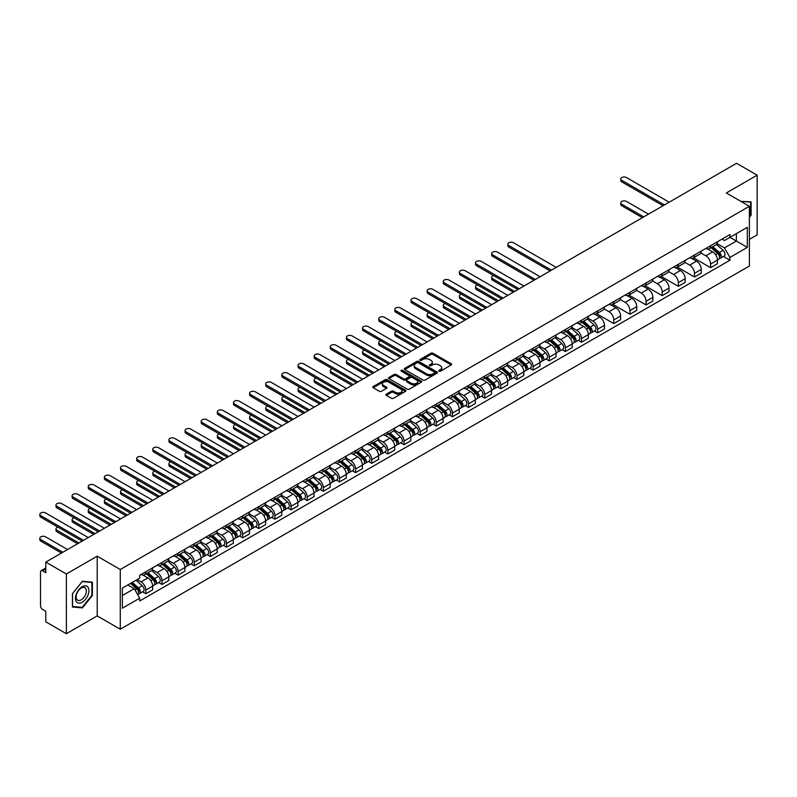 <?xml version="1.0" encoding="UTF-8"?>
<svg xmlns="http://www.w3.org/2000/svg" width="797" height="797" viewBox="0 0 797 797"><rect width="100%" height="100%" fill="white"/><g stroke="black" fill="none" stroke-linecap="round" stroke-linejoin="round"><path stroke-width="1.2" d="M438.998 371.193A1.006 0.578 0 0 0 440.422 371.193L451.212 364.966A1.435 0.827 0 0 0 451.63 364.378A1.435 0.827 0 0 0 451.212 363.791L432.93 353.24A1.435 0.827 0 0 0 430.908 353.24L420.119 359.467A1.006 0.578 0 0 0 421.533 360.294L422.938 359.487A4.593 2.65 0 0 1 429.434 359.487L430.958 360.364A4.593 2.65 0 0 1 432.303 362.237A4.593 2.65 0 0 1 430.958 364.119L429.563 364.926A1.006 0.578 0 0 0 430.978 365.743L432.373 364.936A4.593 2.65 0 0 1 438.878 364.936L440.392 365.813A4.593 2.65 0 0 1 441.747 367.696A4.593 2.65 0 0 1 440.392 369.569L438.998 370.376A1.006 0.578 0 0 0 438.998 371.193L438.998 370.376M386.336 394.156A1.435 0.827 0 0 0 385.907 394.744A1.435 0.827 0 0 0 386.336 395.332L391.457 398.291A1.435 0.827 0 0 0 393.489 398.291L405.474 391.377A1.435 0.827 0 0 0 405.892 390.789A1.435 0.827 0 0 0 405.474 390.201L387.193 379.651A1.435 0.827 0 0 0 385.16 379.651L373.185 386.565A1.435 0.827 0 0 0 372.767 387.153A1.435 0.827 0 0 0 373.185 387.74L379.372 391.317A1.435 0.827 0 0 0 381.404 391.317L386.535 388.358A1.435 0.827 0 0 0 386.953 387.77A1.435 0.827 0 0 0 386.535 387.183L383.467 385.409A3.846 2.222 0 0 1 382.341 383.845A3.846 2.222 0 0 1 384.712 381.793A3.846 2.222 0 0 1 388.896 382.271L400.931 389.225A3.846 2.222 0 0 1 402.047 390.789A3.846 2.222 0 0 1 399.676 392.841A3.846 2.222 0 0 1 395.491 392.353L393.489 391.197A1.435 0.827 0 0 0 391.457 391.197L386.336 394.156L386.336 395.332M120.277 569.506L97.214 556.186L66.38 573.989L45.798 562.104L736.567 163.295L757.15 175.181L726.326 192.974L749.389 206.293L120.277 569.506L120.277 629.231L749.389 266.009L749.389 206.293M423.038 380.059A1.435 0.827 0 0 0 425.07 380.059L437.045 373.145A1.435 0.827 0 0 0 437.463 372.558A1.435 0.827 0 0 0 437.045 371.97L418.774 361.42A1.435 0.827 0 0 0 416.741 361.42L404.756 368.334A1.435 0.827 0 0 0 404.338 368.921A1.435 0.827 0 0 0 404.756 369.509L423.038 380.059M401.658 371.412A1.006 0.578 0 0 1 402.674 371.551L402.674 370.356L421.254 381.086A1.435 0.827 0 0 1 421.683 381.673A1.435 0.827 0 0 1 421.254 382.261L409.279 389.175A1.435 0.827 0 0 1 407.247 389.175L388.976 378.625L394.097 375.686L394.097 374.49L388.976 377.449A1.435 0.827 0 0 0 388.547 378.037A1.435 0.827 0 0 0 388.976 378.625L388.976 377.449M394.097 375.686A1.435 0.827 0 0 1 396.129 375.686L396.129 374.49A1.435 0.827 0 0 0 394.097 374.49M396.129 374.49L403.541 378.774A1.435 0.827 0 0 0 405.573 378.774L408.971 376.812A1.435 0.827 0 0 0 409.389 376.224A1.435 0.827 0 0 0 408.971 375.636L401.26 371.183A1.006 0.578 0 0 1 402.674 370.356M66.38 573.989L66.38 633.705L45.798 621.819L45.798 611.249L42.59 609.406A2.929 1.694 -120 0 1 40.527 605.82L40.527 572.017A2.929 1.694 -120 0 1 41.135 570.672L45.798 567.982M749.389 239.379L757.15 234.896L757.15 175.181M66.38 633.705L97.214 615.912L120.277 629.231M45.798 562.104L45.798 572.674L42.59 570.821A2.929 1.694 -120 0 0 41.135 570.672M710.605 245.705A6.725 3.885 60 0 1 709.21 248.724L716.035 244.789A6.725 3.885 -120 0 0 717.43 241.77M700.912 252.948L705.843 255.797A6.725 3.885 60 0 1 710.605 264.036L717.43 260.101A6.725 3.885 -120 0 0 712.667 251.862L707.786 249.033M717.43 260.101L717.43 263.737L710.605 267.682L693.49 257.8M709.21 248.724A6.725 3.885 60 0 1 705.893 248.425M710.605 264.036L710.605 267.682M694.466 255.02A6.725 3.885 60 0 1 693.071 258.039L699.896 254.104A6.725 3.885 -120 0 0 701.29 251.085M677.35 267.115L694.466 276.997L701.29 273.062L701.29 269.416A6.725 3.885 -120 0 0 696.538 261.177L691.647 258.358M693.071 258.039A6.725 3.885 60 0 1 689.764 257.74M684.772 262.273L689.704 265.112A6.725 3.885 60 0 1 694.466 273.361L694.466 276.997M678.327 264.335A6.725 3.885 60 0 1 676.932 267.364L683.766 263.418A6.725 3.885 -120 0 0 685.161 260.4M661.211 276.439L678.327 286.312L685.161 282.377L685.161 278.731A6.725 3.885 -120 0 0 680.399 270.492L675.507 267.672M676.932 267.364A6.725 3.885 60 0 1 673.624 267.055M668.643 271.588L673.575 274.427A6.725 3.885 60 0 1 678.327 282.676L678.327 286.312M662.197 273.66A6.725 3.885 60 0 1 660.803 276.679L667.627 272.733A6.725 3.885 -120 0 0 669.022 269.715M645.082 285.754L662.197 295.637L669.022 291.692L669.022 288.046A6.725 3.885 -120 0 0 664.26 279.807L659.378 276.987M660.803 276.679A6.725 3.885 60 0 1 657.485 276.37M652.504 280.903L657.435 283.752A6.725 3.885 60 0 1 662.197 291.991L662.197 295.637M646.058 282.975A6.725 3.885 60 0 1 644.663 285.993L651.488 282.048A6.725 3.885 -120 0 0 652.882 279.03M628.943 295.069L646.058 304.952L652.882 301.007L652.882 297.361A6.725 3.885 -120 0 0 648.12 289.122L643.239 286.302M644.663 285.993A6.725 3.885 60 0 1 641.346 285.685M636.365 290.218L641.296 293.067A6.725 3.885 60 0 1 646.058 301.306L646.058 304.952M629.919 292.29A6.725 3.885 60 0 1 628.524 295.308L635.348 291.363A6.725 3.885 -120 0 0 636.743 288.345M612.803 304.384L629.919 314.267L636.743 310.322L636.743 306.686A6.725 3.885 -120 0 0 631.991 298.437L627.1 295.617M628.524 295.308A6.725 3.885 60 0 1 625.217 295.01M620.235 299.533L625.167 302.382A6.725 3.885 60 0 1 629.919 310.621L629.919 314.267M613.78 301.605A6.725 3.885 60 0 1 612.395 304.623L619.219 300.688A6.725 3.885 -120 0 0 620.614 297.66M596.674 313.699L613.78 323.582L620.614 319.637L620.614 316.001A6.725 3.885 -120 0 0 615.852 307.752L610.97 304.932M612.395 304.623A6.725 3.885 60 0 1 609.077 304.324M604.096 308.847L609.028 311.697A6.725 3.885 60 0 1 613.78 319.936L613.78 323.582M597.65 310.92A6.725 3.885 60 0 1 596.256 313.938L603.08 310.003A6.725 3.885 -120 0 0 604.475 306.975M594.373 331.004L597.65 332.897L604.475 328.952L604.475 325.315A6.725 3.885 -120 0 0 599.713 317.076L594.831 314.247M596.256 313.938A6.725 3.885 60 0 1 592.938 313.639M587.957 318.162L592.888 321.012A6.725 3.885 60 0 1 597.65 329.251L597.65 332.897M581.511 320.235A6.725 3.885 60 0 1 580.116 323.253L586.941 319.318A6.725 3.885 -120 0 0 588.335 316.299M578.233 340.329L581.511 342.212L588.335 338.277L588.335 334.63A6.725 3.885 -120 0 0 583.583 326.391L578.692 323.572M580.116 323.253A6.725 3.885 60 0 1 576.809 322.954M571.818 327.487L576.749 330.327A6.725 3.885 60 0 1 581.511 338.576L581.511 342.212M565.372 329.55A6.725 3.885 60 0 1 563.977 332.578L570.811 328.633A6.725 3.885 -120 0 0 572.196 325.614M562.104 349.644L565.372 351.527L572.206 347.592L572.206 343.945A6.725 3.885 -120 0 0 567.444 335.706L562.552 332.887M563.977 332.578A6.725 3.885 60 0 1 560.67 332.269M555.688 336.802L560.62 339.642A6.725 3.885 60 0 1 565.372 347.89L565.372 351.527M549.233 338.874A6.725 3.885 60 0 1 547.848 341.893L554.672 337.948A6.725 3.885 -120 0 0 556.067 334.929M545.965 358.959L549.243 360.852L556.067 356.907L556.067 353.26A6.725 3.885 -120 0 0 551.305 345.021L546.423 342.202M547.848 341.893A6.725 3.885 60 0 1 544.53 341.584M539.549 346.117L544.481 348.966A6.725 3.885 60 0 1 549.243 357.205L549.243 360.852M533.103 348.189A6.725 3.885 60 0 1 531.709 351.208L538.533 347.263A6.725 3.885 -120 0 0 539.928 344.244M529.826 368.274L533.103 370.167L539.928 366.221L539.928 362.575A6.725 3.885 -120 0 0 535.166 354.336L530.284 351.517M531.709 351.208A6.725 3.885 60 0 1 528.391 350.899M523.41 355.432L528.341 358.281A6.725 3.885 60 0 1 533.103 366.52L533.103 370.167M516.964 357.504A6.725 3.885 60 0 1 515.569 360.523L522.394 356.578A6.725 3.885 -120 0 0 523.788 353.559M513.696 377.589L516.964 379.482L523.788 375.536L523.788 371.89A6.725 3.885 -120 0 0 519.036 363.651L514.145 360.832M515.569 360.523A6.725 3.885 60 0 1 512.262 360.224M507.281 364.747L512.202 367.596A6.725 3.885 60 0 1 516.964 375.835L516.964 379.482M500.825 366.819A6.725 3.885 60 0 1 499.43 369.838L506.264 365.893A6.725 3.885 -120 0 0 507.659 362.874M497.557 386.904L500.825 388.797L507.659 384.851L507.659 381.215A6.725 3.885 -120 0 0 502.897 372.966L498.015 370.147M499.43 369.838A6.725 3.885 60 0 1 496.123 369.539M491.141 374.062L496.073 376.911A6.725 3.885 60 0 1 500.825 385.15L500.825 388.797M484.696 376.134A6.725 3.885 60 0 1 483.301 379.153L490.125 375.218A6.725 3.885 -120 0 0 491.52 372.189M481.418 396.219L484.696 398.111L491.52 394.166L491.52 390.53A6.725 3.885 -120 0 0 486.758 382.291L481.876 379.462M483.301 379.153A6.725 3.885 60 0 1 479.983 378.854M475.002 383.377L479.933 386.226A6.725 3.885 60 0 1 484.696 394.465L484.696 398.111M468.556 385.449A6.725 3.885 60 0 1 467.162 388.468L473.986 384.533A6.725 3.885 -120 0 0 475.381 381.514M465.279 405.534L468.556 407.426L475.381 403.491L475.381 399.845A6.725 3.885 -120 0 0 470.628 391.606L465.737 388.777M467.162 388.468A6.725 3.885 60 0 1 463.854 388.169M458.863 392.702L463.794 395.541A6.725 3.885 60 0 1 468.556 403.79L468.556 407.426M452.417 394.764A6.725 3.885 60 0 1 451.022 397.793L457.857 393.848A6.725 3.885 -120 0 0 459.241 390.829M449.149 414.858L452.417 416.741L459.241 412.806L459.241 409.16A6.725 3.885 -120 0 0 454.489 400.921L449.598 398.101M451.022 397.793A6.725 3.885 60 0 1 447.715 397.484M442.733 402.017L447.665 404.856A6.725 3.885 60 0 1 452.417 413.105L452.417 416.741M436.278 404.079A6.725 3.885 60 0 1 434.893 407.108L441.717 403.162A6.725 3.885 -120 0 0 443.112 400.144M433.01 424.173L436.278 426.056L443.112 422.121L443.112 418.475A6.725 3.885 -120 0 0 438.35 410.236L433.468 407.416M434.893 407.108A6.725 3.885 60 0 1 431.575 406.799M426.594 411.332L431.526 414.181A6.725 3.885 60 0 1 436.278 422.42L436.278 426.056M420.149 413.404A6.725 3.885 60 0 1 418.754 416.423L425.578 412.477A6.725 3.885 -120 0 0 426.973 409.459M416.871 433.488L420.149 435.381L426.973 431.436L426.973 427.79A6.725 3.885 -120 0 0 422.211 419.551L417.329 416.731M418.754 416.423A6.725 3.885 60 0 1 415.436 416.114M410.455 420.647L415.386 423.496A6.725 3.885 60 0 1 420.149 431.735L420.149 435.381M404.009 422.719A6.725 3.885 60 0 1 402.615 425.737L409.439 421.792A6.725 3.885 -120 0 0 410.834 418.774M400.732 442.803L404.009 444.696L410.834 440.751L410.834 437.105A6.725 3.885 -120 0 0 406.081 428.866L401.19 426.046M402.615 425.737A6.725 3.885 60 0 1 399.307 425.429M394.316 429.962L399.247 432.811A6.725 3.885 60 0 1 404.009 441.05L404.009 444.696M387.87 432.034A6.725 3.885 60 0 1 386.475 435.052L393.31 431.107A6.725 3.885 -120 0 0 394.704 428.089M384.602 452.118L387.87 454.011L394.704 450.066L394.704 446.43A6.725 3.885 -120 0 0 389.942 438.181L385.051 435.361M386.475 435.052A6.725 3.885 60 0 1 383.168 434.754M378.186 439.277L383.118 442.126A6.725 3.885 60 0 1 387.87 450.365L387.87 454.011M371.741 441.349A6.725 3.885 60 0 1 370.346 444.367L377.17 440.432A6.725 3.885 -120 0 0 378.565 437.404M368.463 461.433L371.741 463.326L378.565 459.381L378.565 455.745A6.725 3.885 -120 0 0 373.803 447.496L368.921 444.676M370.346 444.367A6.725 3.885 60 0 1 367.028 444.068M362.047 448.591L366.979 451.441A6.725 3.885 60 0 1 371.741 459.68L371.741 463.326M355.601 450.664A6.725 3.885 60 0 1 354.207 453.682L361.031 449.747A6.725 3.885 -120 0 0 362.426 446.728M352.324 470.748L355.601 472.641L362.426 468.706L362.426 465.059A6.725 3.885 -120 0 0 357.674 456.82L352.782 453.991M354.207 453.682A6.725 3.885 60 0 1 350.889 453.383M345.908 457.906L350.839 460.756A6.725 3.885 60 0 1 355.601 468.995L355.601 472.641M339.462 459.979A6.725 3.885 60 0 1 338.067 463.007L344.902 459.062A6.725 3.885 -120 0 0 346.287 456.043M336.195 480.073L339.462 481.956L346.287 478.021L346.287 474.374A6.725 3.885 -120 0 0 341.534 466.135L336.643 463.316M338.067 463.007A6.725 3.885 60 0 1 334.76 462.698M329.779 467.231L334.71 470.071A6.725 3.885 60 0 1 339.462 478.32L339.462 481.956M323.323 469.294A6.725 3.885 60 0 1 321.938 472.322L328.762 468.377A6.725 3.885 -120 0 0 330.157 465.358M320.055 489.388L323.323 491.271L330.157 487.336L330.157 483.689A6.725 3.885 -120 0 0 325.395 475.45L320.514 472.631M321.938 472.322A6.725 3.885 60 0 1 318.621 472.013M313.639 476.546L318.571 479.395A6.725 3.885 60 0 1 323.323 487.634L323.323 491.271M307.194 478.618A6.725 3.885 60 0 1 305.799 481.637L312.623 477.692A6.725 3.885 -120 0 0 314.018 474.673M303.916 498.703L307.194 500.596L314.018 496.651L314.018 493.004A6.725 3.885 -120 0 0 309.256 484.765L304.374 481.946M305.799 481.637A6.725 3.885 60 0 1 302.481 481.328M297.5 485.861L302.432 488.71A6.725 3.885 60 0 1 307.194 496.949L307.194 500.596M291.054 487.933A6.725 3.885 60 0 1 289.66 490.952L296.484 487.007A6.725 3.885 -120 0 0 297.879 483.988M287.777 508.018L291.054 509.911L297.879 505.965L297.879 502.319A6.725 3.885 -120 0 0 293.127 494.08L288.235 491.261M289.66 490.952A6.725 3.885 60 0 1 286.352 490.643M281.361 495.176L286.292 498.025A6.725 3.885 60 0 1 291.054 506.264L291.054 509.911M274.915 497.248A6.725 3.885 60 0 1 273.52 500.267L280.355 496.322A6.725 3.885 -120 0 0 281.74 493.303M271.647 517.333L274.915 519.226L281.749 515.28L281.749 511.644A6.725 3.885 -120 0 0 276.987 503.395L272.096 500.576M273.52 500.267A6.725 3.885 60 0 1 270.213 499.968M265.232 504.491L270.163 507.34A6.725 3.885 60 0 1 274.915 515.579L274.915 519.226M258.786 506.563A6.725 3.885 60 0 1 257.391 509.582L264.215 505.647A6.725 3.885 -120 0 0 265.61 502.618M255.508 526.648L258.786 528.541L265.61 524.595L265.61 520.959A6.725 3.885 -120 0 0 260.848 512.71L255.967 509.891M257.391 509.582A6.725 3.885 60 0 1 254.074 509.283M249.092 513.806L254.024 516.655A6.725 3.885 60 0 1 258.786 524.894L258.786 528.541M242.647 515.878A6.725 3.885 60 0 1 241.252 518.897L248.076 514.962A6.725 3.885 -120 0 0 249.471 511.933M239.369 535.963L242.647 537.855L249.471 533.91L249.471 530.274A6.725 3.885 -120 0 0 244.709 522.035L239.827 519.206M241.252 518.897A6.725 3.885 60 0 1 237.934 518.598M232.953 523.121L237.885 525.97A6.725 3.885 60 0 1 242.647 534.209L242.647 537.855M226.507 525.193A6.725 3.885 60 0 1 225.113 528.212L231.937 524.277A6.725 3.885 -120 0 0 233.332 521.258M223.24 545.287L226.507 547.17L233.332 543.235L233.332 539.589A6.725 3.885 -120 0 0 228.58 531.35L223.688 528.531M225.113 528.212A6.725 3.885 60 0 1 221.805 527.913M216.824 532.446L221.745 535.285A6.725 3.885 60 0 1 226.507 543.534L226.507 547.17M210.368 534.508A6.725 3.885 60 0 1 208.973 537.537L215.808 533.591A6.725 3.885 -120 0 0 217.202 530.573M207.1 554.602L210.368 556.485L217.202 552.55L217.202 548.904A6.725 3.885 -120 0 0 212.44 540.665L207.559 537.845M208.973 537.537A6.725 3.885 60 0 1 205.666 537.228M200.685 541.761L205.616 544.6A6.725 3.885 60 0 1 210.368 552.849L210.368 556.485M194.239 543.833A6.725 3.885 60 0 1 192.844 546.852L199.668 542.906A6.725 3.885 -120 0 0 201.063 539.888M190.961 563.917L194.239 565.81L201.063 561.865L201.063 558.219A6.725 3.885 -120 0 0 196.301 549.98L191.419 547.16M192.844 546.852A6.725 3.885 60 0 1 189.527 546.543M184.545 551.076L189.477 553.925A6.725 3.885 60 0 1 194.239 562.164L194.239 565.81M178.1 553.148A6.725 3.885 60 0 1 176.705 556.167L183.529 552.221A6.725 3.885 -120 0 0 184.924 549.203M174.822 573.232L178.1 575.125L184.924 571.18L184.924 567.534A6.725 3.885 -120 0 0 180.172 559.295L175.28 556.475M176.705 556.167A6.725 3.885 60 0 1 173.397 555.858M168.406 560.391L173.338 563.24A6.725 3.885 60 0 1 178.1 571.479L178.1 575.125M161.96 562.463A6.725 3.885 60 0 1 160.566 565.481L167.4 561.536A6.725 3.885 -120 0 0 168.785 558.518M158.693 582.547L161.96 584.44L168.785 580.495L168.785 576.859A6.725 3.885 -120 0 0 164.033 568.61L159.141 565.79M160.566 565.481A6.725 3.885 60 0 1 157.258 565.183M152.277 569.706L157.208 572.555A6.725 3.885 60 0 1 161.96 580.794L161.96 584.44M145.821 571.778A6.725 3.885 60 0 1 144.436 574.796L151.261 570.861A6.725 3.885 -120 0 0 152.655 567.833M142.553 591.862L145.821 593.755L152.655 589.81L152.655 586.174A6.725 3.885 -120 0 0 147.893 577.925L143.012 575.105M144.436 574.796A6.725 3.885 60 0 1 141.119 574.498M137.134 579.598L141.069 581.87A6.725 3.885 60 0 1 145.821 590.109L145.821 593.755M722.032 239.11L724.463 240.515L747.327 227.314L736.358 233.641L736.358 241.053L724.463 247.917L717.051 243.633M122.349 595.548L134.245 588.674L139.724 598.178L122.349 608.211L122.349 588.136L139.724 578.104L139.724 575.304L729.942 234.537L729.942 237.347L747.327 247.379L729.942 257.411L724.463 247.917M747.327 227.314L747.327 247.379M139.724 598.178L139.724 600.978L729.942 260.22L729.942 257.411M749.389 217.312L751.103 215.19L751.103 201.88L740.831 201.342M97.214 556.186L97.214 615.912M72.437 607.005L82.42 607.902L92.402 595.479L92.402 582.169L82.42 581.282L72.437 593.695L72.437 607.005M134.245 588.674L127.829 584.978M723.467 256.475L729.942 260.22M750.585 214.891L751.103 215.19M81.364 607.294L82.42 607.902M91.884 595.18L92.402 595.479M439.406 371.332L440.392 370.764A4.593 2.65 0 0 0 441.747 368.891L441.747 367.696M432.303 362.237L432.303 363.432A4.593 2.65 0 0 1 430.958 365.315L429.962 365.883M451.212 363.791L451.212 364.966L432.93 354.436A1.435 0.827 0 0 0 430.908 354.436L420.517 360.433M437.025 373.155L418.774 362.615A1.435 0.827 0 0 0 416.741 362.615L404.776 369.519L404.756 368.334M434.504 372.966A1.006 0.578 0 0 0 434.504 372.149L418.465 362.884A1.006 0.578 0 0 0 417.04 362.884L415.576 363.731A4.593 2.65 0 0 0 414.231 365.614A4.593 2.65 0 0 0 415.576 367.487L426.534 373.823A4.593 2.65 0 0 0 433.04 373.823L434.504 372.966L434.504 374.162A1.006 0.578 0 0 0 434.803 373.753L434.803 372.558M414.231 365.614L414.231 366.809A4.593 2.65 0 0 0 415.576 368.682L415.576 367.487M434.504 374.162L433.04 375.008A4.593 2.65 0 0 1 426.534 375.008L415.576 368.682M396.129 375.686L403.541 379.97A1.435 0.827 0 0 0 405.573 379.97L408.971 378.007A1.435 0.827 0 0 0 409.389 377.419L409.389 376.224M402.674 371.551L421.234 382.271M411.232 383.208A3.846 2.222 0 0 0 415.416 383.696A3.846 2.222 0 0 0 417.787 381.643A3.846 2.222 0 0 0 416.662 380.079L412.428 377.629A1.435 0.827 0 0 0 410.395 377.629L406.988 379.591A1.435 0.827 0 0 0 406.57 380.179A1.435 0.827 0 0 0 406.988 380.767L411.232 383.208L411.232 384.403A3.846 2.222 0 0 0 415.416 384.891A3.846 2.222 0 0 0 417.787 382.839L417.787 381.643M406.57 380.179L406.57 381.374A1.435 0.827 0 0 0 406.988 381.962L406.988 380.767M411.232 384.403L406.988 381.962M402.047 390.789L402.047 391.985A3.846 2.222 0 0 1 399.676 394.027A3.846 2.222 0 0 1 395.491 393.549L393.489 392.393A1.435 0.827 0 0 0 391.457 392.393L386.346 395.342M382.341 383.845L382.341 385.041A3.846 2.222 0 0 0 383.467 386.605L383.467 385.409M386.515 388.368L383.467 386.605M405.474 390.201L405.474 391.377L387.193 380.846A1.435 0.827 0 0 0 385.16 380.846L373.205 387.75L373.185 386.565M711.073 247.658L717.649 253.516A3.656 2.112 60 0 1 718.794 259.174L717.43 259.961M711.243 247.807L714.341 249.6M648.489 214.144L626.502 201.452A3.367 1.943 -0 0 0 622.836 201.033A3.367 1.943 -0 0 0 620.763 202.827A3.367 1.943 -0 0 0 621.75 204.201L643.727 216.894M711.731 247.269L719.053 253.795A1.753 1.016 60 0 1 719.601 256.514A1.753 1.016 60 0 1 719.442 256.574M712.827 246.642L719.402 252.51A3.656 2.112 60 0 1 720.548 258.158A3.656 2.112 60 0 1 719.442 258.278M716.493 244.44L723.128 250.358A3.656 2.112 60 0 1 724.274 256.006L720.548 258.158M642.382 217.671L621.75 205.756A3.367 1.943 180 0 1 620.763 204.381L620.763 202.827M663.074 205.726L621.75 181.865A3.367 1.943 180 0 1 620.763 180.491L620.763 178.936A3.367 1.943 -0 0 0 621.75 180.311L664.419 204.949M669.171 202.199L626.502 177.562A3.367 1.943 -0 0 0 622.836 177.143A3.367 1.943 -0 0 0 620.763 178.936M740.851 201.362L750.585 202.139L750.585 215.041L749.389 216.515M749.937 201.771L750.585 202.139M88.039 587.23A9.504 5.489 120 0 0 78.853 589.69A9.504 5.489 120 0 0 76.392 601.715A9.504 5.489 120 0 0 85.568 599.254A9.504 5.489 120 0 0 88.039 587.23M85.677 588.445A7.203 4.154 120 0 0 84.871 587.688A7.203 4.154 120 0 0 78.166 591.055A7.203 4.154 120 0 0 76.861 599.414A7.203 4.154 120 0 0 77.668 600.161A7.203 4.154 120 0 0 84.362 596.804A7.203 4.154 120 0 0 85.677 588.445M82.211 607.364L72.537 606.507L72.537 593.606L82.211 581.571L91.884 582.438L91.884 595.339L82.211 607.364M91.247 582.069L91.884 582.438M581.979 322.187L588.555 328.055A3.656 2.112 60 0 1 589.7 333.704L588.335 334.491M582.149 322.337L585.247 324.13M493.632 275.593A3.367 1.943 -0 0 0 491.669 277.356A3.367 1.943 -0 0 0 492.656 278.731L514.633 291.423M582.637 321.799L589.959 328.334A1.753 1.016 60 0 1 590.507 331.044A1.753 1.016 60 0 1 590.348 331.104M583.733 321.171L590.308 327.039A3.656 2.112 60 0 1 591.464 332.688A3.656 2.112 60 0 1 590.358 332.807M587.399 318.969L594.034 324.887A3.656 2.112 60 0 1 595.18 330.546L591.464 332.688M513.288 292.2L492.656 280.285A3.367 1.943 180 0 1 491.669 278.91L491.669 277.356M565.84 331.502L572.415 337.37A3.656 2.112 60 0 1 573.561 343.019L572.196 343.806M566.019 331.652L569.108 333.445M477.493 284.908A3.367 1.943 -0 0 0 475.53 286.671A3.367 1.943 -0 0 0 476.516 288.046L498.504 300.738M566.508 331.114L573.82 337.649A1.753 1.016 60 0 1 574.368 340.359A1.753 1.016 60 0 1 574.209 340.429M567.603 330.486L574.179 336.354A3.656 2.112 60 0 1 575.324 342.003A3.656 2.112 60 0 1 574.219 342.122M571.27 328.284L577.895 334.202A3.656 2.112 60 0 1 579.05 339.861L575.324 342.003M497.159 301.515L476.516 289.6A3.367 1.943 180 0 1 475.53 288.225L475.53 286.671M549.701 340.817L556.276 346.685A3.656 2.112 60 0 1 557.432 352.334L556.067 353.131M549.88 340.977L552.979 342.76M461.363 294.223A3.367 1.943 -0 0 0 459.401 295.996A3.367 1.943 -0 0 0 460.387 297.361L482.364 310.053M550.368 340.429L557.681 346.964A1.753 1.016 60 0 1 558.239 349.674A1.753 1.016 60 0 1 558.079 349.744M551.464 339.801L558.039 345.669A3.656 2.112 60 0 1 559.185 351.328A3.656 2.112 60 0 1 558.079 351.437M555.13 337.599L561.765 343.517A3.656 2.112 60 0 1 562.911 349.176L559.185 351.328M481.019 310.83L460.387 298.915A3.367 1.943 180 0 1 459.401 297.54L459.401 295.996M533.572 350.132L540.147 356A3.656 2.112 60 0 1 541.293 361.659L539.928 362.446M533.741 350.291L536.839 352.075M445.224 303.537A3.367 1.943 -0 0 0 443.262 305.311A3.367 1.943 -0 0 0 444.248 306.686L466.225 319.368M534.229 349.753L541.552 356.279A1.753 1.016 60 0 1 542.099 358.989A1.753 1.016 60 0 1 541.94 359.058M535.325 349.116L541.9 354.984A3.656 2.112 60 0 1 543.046 360.642A3.656 2.112 60 0 1 541.95 360.762M538.991 346.914L545.626 352.832A3.656 2.112 60 0 1 546.772 358.491L543.046 360.642M464.88 320.145L444.248 308.23A3.367 1.943 180 0 1 443.262 306.865L443.262 305.311M517.432 359.447L524.008 365.315A3.656 2.112 60 0 1 525.153 370.974L523.788 371.761M517.602 359.606L520.7 361.39M429.085 312.862A3.367 1.943 -0 0 0 427.122 314.626A3.367 1.943 -0 0 0 428.109 316.001L450.096 328.683M518.09 359.068L525.412 365.594A1.753 1.016 60 0 1 525.96 368.314A1.753 1.016 60 0 1 525.801 368.373M519.186 358.431L525.761 364.299A3.656 2.112 60 0 1 526.917 369.957A3.656 2.112 60 0 1 525.811 370.077M522.852 356.229L529.487 362.147A3.656 2.112 60 0 1 530.633 367.806L526.917 369.957M448.751 329.46L428.109 317.555A3.367 1.943 180 0 1 427.122 316.18L427.122 314.626M501.293 368.762L507.868 374.63A3.656 2.112 60 0 1 509.014 380.289L507.649 381.076M501.472 368.921L504.561 370.705M412.956 322.177A3.367 1.943 -0 0 0 410.993 323.941A3.367 1.943 -0 0 0 411.979 325.315L433.957 338.008M501.961 368.383L509.273 374.909A1.753 1.016 60 0 1 509.831 377.629A1.753 1.016 60 0 1 509.662 377.688M503.056 367.746L509.632 373.614A3.656 2.112 60 0 1 510.777 379.272A3.656 2.112 60 0 1 509.672 379.392M506.723 365.544L513.348 371.472A3.656 2.112 60 0 1 514.503 377.12L510.777 379.272M432.612 338.785L411.979 326.87A3.367 1.943 180 0 1 410.993 325.495L410.993 323.941M485.154 378.077L491.729 383.945A3.656 2.112 60 0 1 492.885 389.603L491.52 390.391M485.333 378.236L488.431 380.02M396.816 331.492A3.367 1.943 -0 0 0 394.854 333.256A3.367 1.943 -0 0 0 395.84 334.63L417.817 347.323M485.821 377.698L493.134 384.224A1.753 1.016 60 0 1 493.692 386.943A1.753 1.016 60 0 1 493.532 387.003M486.917 377.071L493.492 382.929A3.656 2.112 60 0 1 494.638 388.587A3.656 2.112 60 0 1 493.532 388.707M490.583 374.869L497.218 380.787A3.656 2.112 60 0 1 498.364 386.435L494.638 388.587M416.472 348.1L395.84 336.185A3.367 1.943 180 0 1 394.854 334.81L394.854 333.256M469.025 387.402L475.6 393.27A3.656 2.112 60 0 1 476.745 398.918L475.381 399.705M469.194 387.551L472.292 389.344M380.677 340.807A3.367 1.943 -0 0 0 378.714 342.571A3.367 1.943 -0 0 0 379.701 343.945L401.678 356.638M469.682 387.013L477.005 393.539A1.753 1.016 60 0 1 477.552 396.258A1.753 1.016 60 0 1 477.393 396.318M470.778 386.386L477.353 392.254A3.656 2.112 60 0 1 478.509 397.902A3.656 2.112 60 0 1 477.403 398.022M474.444 384.184L481.079 390.102A3.656 2.112 60 0 1 482.225 395.75L478.509 397.902M400.333 357.415L379.701 345.5A3.367 1.943 180 0 1 378.714 344.125L378.714 342.571M452.885 396.717L459.461 402.585A3.656 2.112 60 0 1 460.606 408.233L459.241 409.02M453.065 396.866L456.153 398.659M364.538 350.122A3.367 1.943 -0 0 0 362.575 351.885A3.367 1.943 -0 0 0 363.562 353.26L385.549 365.953M453.553 396.328L460.865 402.864A1.753 1.016 60 0 1 461.413 405.573A1.753 1.016 60 0 1 461.254 405.633M454.649 395.701L461.224 401.568A3.656 2.112 60 0 1 462.37 407.217A3.656 2.112 60 0 1 461.264 407.337M458.315 393.499L464.94 399.417A3.656 2.112 60 0 1 466.096 405.075L462.37 407.217M384.204 366.73L363.562 354.814A3.367 1.943 180 0 1 362.575 353.44L362.575 351.885M436.746 406.032L443.321 411.9A3.656 2.112 60 0 1 444.477 417.548L443.112 418.345M436.925 406.181L440.014 407.974M348.409 359.437A3.367 1.943 -0 0 0 346.446 361.2A3.367 1.943 -0 0 0 347.432 362.575L369.409 375.267M437.414 405.643L444.726 412.179A1.753 1.016 60 0 1 445.284 414.888A1.753 1.016 60 0 1 445.125 414.958M438.509 405.015L445.085 410.883A3.656 2.112 60 0 1 446.23 416.542A3.656 2.112 60 0 1 445.125 416.652M442.176 402.814L448.811 408.731A3.656 2.112 60 0 1 449.956 414.39L446.23 416.542M368.065 376.045L347.432 364.129A3.367 1.943 180 0 1 346.446 362.755L346.446 361.2M420.617 415.347L427.192 421.214A3.656 2.112 60 0 1 428.338 426.873L426.973 427.66M420.786 415.506L423.884 417.289M332.269 368.752A3.367 1.943 -0 0 0 330.307 370.525A3.367 1.943 -0 0 0 331.293 371.89L353.27 384.582M421.274 414.968L428.597 421.493A1.753 1.016 60 0 1 429.145 424.203A1.753 1.016 60 0 1 428.985 424.273M422.37 414.33L428.945 420.198A3.656 2.112 60 0 1 430.091 425.857A3.656 2.112 60 0 1 428.985 425.967M426.036 412.129L432.671 418.046A3.656 2.112 60 0 1 433.817 423.705L430.091 425.857M351.925 385.359L331.293 373.444A3.367 1.943 180 0 1 330.307 372.069L330.307 370.525M404.477 424.662L411.053 430.529A3.656 2.112 60 0 1 412.198 436.188L410.834 436.975M404.647 424.821L407.745 426.604M316.13 378.077A3.367 1.943 -0 0 0 314.167 379.84A3.367 1.943 -0 0 0 315.154 381.215L337.131 393.897M405.135 424.283L412.457 430.808A1.753 1.016 60 0 1 413.005 433.528A1.753 1.016 60 0 1 412.846 433.588M406.231 423.645L412.806 429.513A3.656 2.112 60 0 1 413.962 435.172A3.656 2.112 60 0 1 412.856 435.292M409.897 421.444L416.532 427.361A3.656 2.112 60 0 1 417.678 433.02L413.962 435.172M335.786 394.674L315.154 382.759A3.367 1.943 180 0 1 314.167 381.394L314.167 379.84M388.338 433.976L394.913 439.844A3.656 2.112 60 0 1 396.059 445.503L394.694 446.29M388.518 434.136L391.606 435.919M299.991 387.392A3.367 1.943 -0 0 0 298.038 389.155A3.367 1.943 -0 0 0 299.014 390.53L321.002 403.222M389.006 433.598L396.318 440.123A1.753 1.016 60 0 1 396.866 442.843A1.753 1.016 60 0 1 396.707 442.903M390.102 432.96L396.677 438.828A3.656 2.112 60 0 1 397.823 444.487A3.656 2.112 60 0 1 396.717 444.606M393.768 430.759L400.393 436.686A3.656 2.112 60 0 1 401.549 442.335L397.823 444.487M319.657 403.989L299.014 392.084A3.367 1.943 180 0 1 298.038 390.709L298.038 389.155M372.199 443.291L378.774 449.159A3.656 2.112 60 0 1 379.93 454.818L378.565 455.605M372.378 443.451L375.477 445.234M283.862 396.707A3.367 1.943 -0 0 0 281.899 398.47A3.367 1.943 -0 0 0 282.885 399.845L304.862 412.537M372.866 442.913L380.179 449.438A1.753 1.016 60 0 1 380.737 452.158A1.753 1.016 60 0 1 380.577 452.218M373.962 442.285L380.538 448.143A3.656 2.112 60 0 1 381.683 453.802A3.656 2.112 60 0 1 380.577 453.921M377.629 440.083L384.264 446.001A3.656 2.112 60 0 1 385.409 451.65L381.683 453.802M303.518 413.314L282.885 401.399A3.367 1.943 180 0 1 281.899 400.024L281.899 398.47M356.07 452.616L362.645 458.484A3.656 2.112 60 0 1 363.791 464.133L362.426 464.92M356.239 452.766L359.337 454.559M267.722 406.022A3.367 1.943 -0 0 0 265.76 407.785A3.367 1.943 -0 0 0 266.746 409.16L288.723 421.852M356.727 452.228L364.05 458.753A1.753 1.016 60 0 1 364.598 461.473A1.753 1.016 60 0 1 364.438 461.533M357.823 451.6L364.398 457.468A3.656 2.112 60 0 1 365.544 463.117A3.656 2.112 60 0 1 364.448 463.236M361.489 449.398L368.124 455.316A3.656 2.112 60 0 1 369.27 460.965L365.544 463.117M287.378 422.629L266.746 410.714A3.367 1.943 180 0 1 265.76 409.339L265.76 407.785M339.93 461.931L346.506 467.799A3.656 2.112 60 0 1 347.651 473.448L346.287 474.235M340.1 462.081L343.198 463.874M251.583 415.337A3.367 1.943 -0 0 0 249.62 417.1A3.367 1.943 -0 0 0 250.607 418.475L272.594 431.167M340.598 461.543L347.91 468.078A1.753 1.016 60 0 1 348.458 470.788A1.753 1.016 60 0 1 348.299 470.848M341.684 460.915L348.269 466.783A3.656 2.112 60 0 1 349.415 472.432A3.656 2.112 60 0 1 348.309 472.551M345.36 458.713L351.985 464.631A3.656 2.112 60 0 1 353.141 470.29L349.415 472.432M271.249 431.944L250.607 420.029A3.367 1.943 180 0 1 249.62 418.654L249.62 417.1M323.791 471.246L330.366 477.114A3.656 2.112 60 0 1 331.522 482.763L330.157 483.55M323.971 471.396L327.059 473.189M235.454 424.652A3.367 1.943 -0 0 0 233.491 426.415A3.367 1.943 -0 0 0 234.477 427.79L256.455 440.482M324.459 470.858L331.771 477.393A1.753 1.016 60 0 1 332.329 480.103A1.753 1.016 60 0 1 332.17 480.173M325.555 470.23L332.13 476.098A3.656 2.112 60 0 1 333.276 481.757A3.656 2.112 60 0 1 332.17 481.866M329.221 468.028L335.856 473.946A3.656 2.112 60 0 1 337.001 479.605L333.276 481.757M255.11 441.259L234.477 429.344A3.367 1.943 180 0 1 233.491 427.969L233.491 426.415M307.662 480.561L314.237 486.429A3.656 2.112 60 0 1 315.383 492.088L314.018 492.875M307.831 480.721L310.93 482.504M219.314 433.966A3.367 1.943 -0 0 0 217.352 435.74A3.367 1.943 -0 0 0 218.338 437.105L240.315 449.797M308.319 480.183L315.642 486.708A1.753 1.016 60 0 1 316.19 489.418A1.753 1.016 60 0 1 316.03 489.488M309.415 479.545L315.991 485.413A3.656 2.112 60 0 1 317.136 491.072A3.656 2.112 60 0 1 316.03 491.181M313.082 477.343L319.717 483.261A3.656 2.112 60 0 1 320.862 488.92L317.136 491.072M238.97 450.574L218.338 438.659A3.367 1.943 180 0 1 217.352 437.284L217.352 435.74M291.523 489.876L298.098 495.744A3.656 2.112 60 0 1 299.244 501.403L297.879 502.19M291.692 490.035L294.79 491.819M203.175 443.281A3.367 1.943 -0 0 0 201.213 445.055A3.367 1.943 -0 0 0 202.199 446.43L224.176 459.112M292.18 489.497L299.503 496.023A1.753 1.016 60 0 1 300.051 498.733A1.753 1.016 60 0 1 299.891 498.802M293.276 488.86L299.851 494.728A3.656 2.112 60 0 1 301.007 500.386A3.656 2.112 60 0 1 299.901 500.506M296.942 486.658L303.577 492.576A3.656 2.112 60 0 1 304.723 498.235L301.007 500.386M222.831 459.889L202.199 447.974A3.367 1.943 180 0 1 201.213 446.609L201.213 445.055M275.383 499.191L281.959 505.059A3.656 2.112 60 0 1 283.104 510.718L281.74 511.505M275.563 499.35L278.651 501.134M187.036 452.606A3.367 1.943 -0 0 0 185.073 454.37A3.367 1.943 -0 0 0 186.06 455.745L208.047 468.437M276.051 498.812L283.363 505.338A1.753 1.016 60 0 1 283.911 508.058A1.753 1.016 60 0 1 283.752 508.117M277.147 498.175L283.722 504.043A3.656 2.112 60 0 1 284.868 509.701A3.656 2.112 60 0 1 283.762 509.821M280.813 495.973L287.438 501.891A3.656 2.112 60 0 1 288.594 507.55L284.868 509.701M206.702 469.204L186.06 457.299A3.367 1.943 180 0 1 185.073 455.924L185.073 454.37M259.244 508.506L265.819 514.374A3.656 2.112 60 0 1 266.975 520.033L265.61 520.82M259.423 508.665L262.522 510.449M170.907 461.921A3.367 1.943 -0 0 0 168.944 463.685A3.367 1.943 -0 0 0 169.93 465.059L191.908 477.752M259.912 508.127L267.224 514.653A1.753 1.016 60 0 1 267.782 517.373A1.753 1.016 60 0 1 267.623 517.432M261.008 507.49L267.583 513.358A3.656 2.112 60 0 1 268.728 519.016A3.656 2.112 60 0 1 267.623 519.136M264.674 505.298L271.309 511.216A3.656 2.112 60 0 1 272.454 516.864L268.728 519.016M190.563 478.529L169.93 466.614A3.367 1.943 180 0 1 168.944 465.239L168.944 463.685M243.115 517.831L249.69 523.689A3.656 2.112 60 0 1 250.836 529.347L249.471 530.135M243.284 517.98L246.383 519.764M154.767 471.236A3.367 1.943 -0 0 0 152.805 473A3.367 1.943 -0 0 0 153.791 474.374L175.768 487.067M243.772 517.442L251.095 523.968A1.753 1.016 60 0 1 251.643 526.687A1.753 1.016 60 0 1 251.483 526.747M244.868 516.815L251.444 522.683A3.656 2.112 60 0 1 252.589 528.331A3.656 2.112 60 0 1 251.493 528.451M248.534 514.613L255.17 520.531A3.656 2.112 60 0 1 256.315 526.179L252.589 528.331M174.423 487.844L153.791 475.929A3.367 1.943 180 0 1 152.805 474.554L152.805 473M226.976 527.146L233.551 533.014A3.656 2.112 60 0 1 234.697 538.662L233.332 539.449M227.145 527.295L230.243 529.088M138.628 480.551A3.367 1.943 -0 0 0 136.666 482.315A3.367 1.943 -0 0 0 137.652 483.689L159.639 496.382M227.643 526.757L234.956 533.293A1.753 1.016 60 0 1 235.504 536.002A1.753 1.016 60 0 1 235.344 536.062M228.729 526.13L235.304 531.997A3.656 2.112 60 0 1 236.46 537.646A3.656 2.112 60 0 1 235.354 537.766M232.395 523.928L239.03 529.846A3.656 2.112 60 0 1 240.176 535.504L236.46 537.646M158.294 497.159L137.652 485.243A3.367 1.943 180 0 1 136.666 483.869L136.666 482.315M210.836 536.461L217.412 542.329A3.656 2.112 60 0 1 218.557 547.977L217.192 548.764M211.016 536.61L214.104 538.403M122.499 489.866A3.367 1.943 -0 0 0 120.536 491.629A3.367 1.943 -0 0 0 121.523 493.004L143.5 505.697M211.504 536.072L218.816 542.608A1.753 1.016 60 0 1 219.374 545.317A1.753 1.016 60 0 1 219.205 545.387M212.6 535.445L219.175 541.312A3.656 2.112 60 0 1 220.321 546.961A3.656 2.112 60 0 1 219.215 547.081M216.266 533.243L222.901 539.161A3.656 2.112 60 0 1 224.047 544.819L220.321 546.961M142.155 506.474L121.523 494.558A3.367 1.943 180 0 1 120.536 493.184L120.536 491.629M194.697 545.776L201.282 551.644A3.656 2.112 60 0 1 202.428 557.302L201.063 558.089M194.876 545.935L197.975 547.718M106.36 499.181A3.367 1.943 -0 0 0 104.397 500.954A3.367 1.943 -0 0 0 105.383 502.319L127.361 515.011M195.365 545.387L202.677 551.923A1.753 1.016 60 0 1 203.235 554.632A1.753 1.016 60 0 1 203.076 554.702M196.46 544.759L203.036 550.627A3.656 2.112 60 0 1 204.181 556.286A3.656 2.112 60 0 1 203.076 556.396M200.127 542.558L206.762 548.475A3.656 2.112 60 0 1 207.907 554.134L204.181 556.286M126.016 515.789L105.383 503.873A3.367 1.943 180 0 1 104.397 502.499L104.397 500.954M178.568 555.091L185.143 560.958A3.656 2.112 60 0 1 186.289 566.617L184.924 567.404M178.737 555.25L181.836 557.033M90.22 508.496A3.367 1.943 -0 0 0 88.258 510.269A3.367 1.943 -0 0 0 89.244 511.644L111.221 524.326M179.225 554.712L186.548 561.237A1.753 1.016 60 0 1 187.096 563.947A1.753 1.016 60 0 1 186.936 564.017M180.321 554.074L186.896 559.942A3.656 2.112 60 0 1 188.052 565.601A3.656 2.112 60 0 1 186.946 565.721M183.987 551.873L190.622 557.79A3.656 2.112 60 0 1 191.768 563.449L188.052 565.601M109.876 525.103L89.244 513.188A3.367 1.943 180 0 1 88.258 511.823L88.258 510.269M162.429 564.406L169.004 570.273A3.656 2.112 60 0 1 170.15 575.932L168.785 576.719M162.608 564.565L165.696 566.348M74.081 517.821A3.367 1.943 -0 0 0 72.119 519.584A3.367 1.943 -0 0 0 73.105 520.959L95.092 533.641M163.096 564.027L170.409 570.552A1.753 1.016 60 0 1 170.956 573.272A1.753 1.016 60 0 1 170.797 573.332M164.192 563.389L170.767 569.257A3.656 2.112 60 0 1 171.913 574.916A3.656 2.112 60 0 1 170.807 575.036M167.858 561.188L174.483 567.105A3.656 2.112 60 0 1 175.639 572.764L171.913 574.916M93.747 534.418L73.105 522.513A3.367 1.943 180 0 1 72.119 521.138L72.119 519.584M146.289 573.72L152.865 579.588A3.656 2.112 60 0 1 154.02 585.247L152.655 586.034M146.469 573.88L149.557 575.663M57.952 527.136A3.367 1.943 -0 0 0 55.989 528.899A3.367 1.943 -0 0 0 56.976 530.274L78.953 542.966M146.957 573.342L154.269 579.867A1.753 1.016 60 0 1 154.827 582.587A1.753 1.016 60 0 1 154.668 582.647M148.053 572.704L154.628 578.572A3.656 2.112 60 0 1 155.774 584.231A3.656 2.112 60 0 1 154.668 584.35M151.719 570.503L158.354 576.43A3.656 2.112 60 0 1 159.5 582.079L155.774 584.231M77.608 543.743L56.976 531.828A3.367 1.943 180 0 1 55.989 530.453L55.989 528.899M550.119 270.94L508.795 247.08A3.367 1.943 180 0 1 507.809 245.705L507.809 244.151A3.367 1.943 -0 0 0 508.795 245.526L551.464 270.163M556.216 267.413L513.547 242.776A3.367 1.943 -0 0 0 509.881 242.358A3.367 1.943 -0 0 0 507.809 244.151M533.98 280.255L492.656 256.395A3.367 1.943 180 0 1 491.669 255.02L491.669 253.466A3.367 1.943 -0 0 0 492.656 254.841L535.325 279.478M540.087 276.728L497.418 252.101A3.367 1.943 -0 0 0 493.751 251.673A3.367 1.943 -0 0 0 491.669 253.466M517.841 289.57L476.516 265.71A3.367 1.943 180 0 1 475.53 264.335L475.53 262.791A3.367 1.943 -0 0 0 476.516 264.156L519.186 288.793M523.948 286.043L481.278 261.416A3.367 1.943 -0 0 0 477.612 260.988A3.367 1.943 -0 0 0 475.53 262.791M501.712 298.885L460.387 275.025A3.367 1.943 180 0 1 459.401 273.66L459.401 272.106A3.367 1.943 -0 0 0 460.387 273.481L503.056 298.108M507.809 295.368L465.139 270.731A3.367 1.943 -0 0 0 461.473 270.313A3.367 1.943 -0 0 0 459.401 272.106M485.572 308.2L444.248 284.35A3.367 1.943 180 0 1 443.262 282.975L443.262 281.421A3.367 1.943 -0 0 0 444.248 282.796L486.917 307.423M491.669 304.683L449.01 280.046A3.367 1.943 -0 0 0 445.344 279.627A3.367 1.943 -0 0 0 443.262 281.421M469.433 317.515L428.109 293.665A3.367 1.943 180 0 1 427.122 292.29L427.122 290.736A3.367 1.943 -0 0 0 428.109 292.11L470.778 316.748M475.54 313.998L432.871 289.361A3.367 1.943 -0 0 0 429.204 288.942A3.367 1.943 -0 0 0 427.122 290.736M453.294 326.84L411.979 302.98A3.367 1.943 180 0 1 410.993 301.605L410.993 300.051A3.367 1.943 -0 0 0 411.979 301.425L454.639 326.063M459.401 323.313L416.731 298.676A3.367 1.943 -0 0 0 413.065 298.257A3.367 1.943 -0 0 0 410.993 300.051M437.164 336.155L395.84 312.294A3.367 1.943 180 0 1 394.854 310.92L394.854 309.366A3.367 1.943 -0 0 0 395.84 310.74L438.509 335.378M443.262 332.628L400.592 307.991A3.367 1.943 -0 0 0 396.926 307.572A3.367 1.943 -0 0 0 394.854 309.366M421.025 345.47L379.701 321.609A3.367 1.943 180 0 1 378.714 320.235L378.714 318.68A3.367 1.943 -0 0 0 379.701 320.055L422.37 344.693M427.132 341.943L384.463 317.306A3.367 1.943 -0 0 0 380.797 316.887A3.367 1.943 -0 0 0 378.714 318.68M404.886 354.785L363.562 330.924A3.367 1.943 180 0 1 362.575 329.55L362.575 328.005A3.367 1.943 -0 0 0 363.562 329.37L406.231 354.007M410.993 351.258L368.324 326.631A3.367 1.943 -0 0 0 364.657 326.202A3.367 1.943 -0 0 0 362.575 328.005M388.757 364.099L347.432 340.239A3.367 1.943 180 0 1 346.446 338.874L346.446 337.32A3.367 1.943 -0 0 0 347.432 338.695L390.102 363.322M394.854 360.573L352.184 335.945A3.367 1.943 -0 0 0 348.518 335.527A3.367 1.943 -0 0 0 346.446 337.32M372.617 373.414L331.293 349.564A3.367 1.943 180 0 1 330.307 348.189L330.307 346.635A3.367 1.943 -0 0 0 331.293 348.01L373.962 372.637M378.714 369.898L336.055 345.26A3.367 1.943 -0 0 0 332.379 344.842A3.367 1.943 -0 0 0 330.307 346.635M356.478 382.729L315.154 358.879A3.367 1.943 180 0 1 314.167 357.504L314.167 355.95A3.367 1.943 -0 0 0 315.154 357.325L357.823 381.962M362.585 379.213L319.916 354.575A3.367 1.943 -0 0 0 316.25 354.157A3.367 1.943 -0 0 0 314.167 355.95M340.339 392.054L299.014 368.194A3.367 1.943 180 0 1 298.038 366.819L298.038 365.265A3.367 1.943 -0 0 0 299.014 366.64L341.684 391.277M346.446 388.528L303.777 363.89A3.367 1.943 -0 0 0 300.11 363.472A3.367 1.943 -0 0 0 298.038 365.265M324.21 401.369L282.885 377.509A3.367 1.943 180 0 1 281.899 376.134L281.899 374.58A3.367 1.943 -0 0 0 282.885 375.955L325.555 400.592M330.307 397.842L287.637 373.205A3.367 1.943 -0 0 0 283.971 372.787A3.367 1.943 -0 0 0 281.899 374.58M308.07 410.684L266.746 386.824A3.367 1.943 180 0 1 265.76 385.449L265.76 383.895A3.367 1.943 -0 0 0 266.746 385.27L309.415 409.907M314.177 407.157L271.508 382.52A3.367 1.943 -0 0 0 267.842 382.102A3.367 1.943 -0 0 0 265.76 383.895M291.931 419.999L250.607 396.139A3.367 1.943 180 0 1 249.62 394.764L249.62 393.21A3.367 1.943 -0 0 0 250.607 394.585L293.276 419.222M298.038 416.472L255.369 391.845A3.367 1.943 -0 0 0 251.703 391.417A3.367 1.943 -0 0 0 249.62 393.21M275.792 429.314L234.477 405.454A3.367 1.943 180 0 1 233.491 404.079L233.491 402.535A3.367 1.943 -0 0 0 234.477 403.9L277.137 428.537M281.899 425.787L239.23 401.16A3.367 1.943 -0 0 0 235.563 400.732A3.367 1.943 -0 0 0 233.491 402.535M259.663 438.629L218.338 414.769A3.367 1.943 180 0 1 217.352 413.404L217.352 411.85A3.367 1.943 -0 0 0 218.338 413.225L261.008 437.852M265.76 435.112L223.09 410.475A3.367 1.943 -0 0 0 219.424 410.057A3.367 1.943 -0 0 0 217.352 411.85M243.523 447.944L202.199 424.094A3.367 1.943 180 0 1 201.213 422.719L201.213 421.165A3.367 1.943 -0 0 0 202.199 422.54L244.868 447.167M249.63 444.427L206.961 419.79A3.367 1.943 -0 0 0 203.295 419.371A3.367 1.943 -0 0 0 201.213 421.165M227.384 457.269L186.06 433.409A3.367 1.943 180 0 1 185.073 432.034L185.073 430.48A3.367 1.943 -0 0 0 186.06 431.854L228.729 456.492M233.491 453.742L190.822 429.105A3.367 1.943 -0 0 0 187.156 428.686A3.367 1.943 -0 0 0 185.073 430.48M211.255 466.584L169.93 442.724A3.367 1.943 180 0 1 168.944 441.349L168.944 439.795A3.367 1.943 -0 0 0 169.93 441.169L212.6 465.807M217.352 463.057L174.682 438.42A3.367 1.943 -0 0 0 171.016 438.001A3.367 1.943 -0 0 0 168.944 439.795M195.116 475.899L153.791 452.038A3.367 1.943 180 0 1 152.805 450.664L152.805 449.11A3.367 1.943 -0 0 0 153.791 450.484L196.46 475.122M201.213 472.372L158.553 447.735A3.367 1.943 -0 0 0 154.887 447.316A3.367 1.943 -0 0 0 152.805 449.11M178.976 485.214L137.652 461.353A3.367 1.943 180 0 1 136.666 459.979L136.666 458.424A3.367 1.943 -0 0 0 137.652 459.799L180.321 484.437M185.083 481.687L142.414 457.06A3.367 1.943 -0 0 0 138.748 456.631A3.367 1.943 -0 0 0 136.666 458.424M162.837 494.529L121.523 470.668A3.367 1.943 180 0 1 120.536 469.294L120.536 467.749A3.367 1.943 -0 0 0 121.523 469.114L164.182 493.751M168.944 491.002L126.275 466.375A3.367 1.943 -0 0 0 122.608 465.946A3.367 1.943 -0 0 0 120.536 467.749M146.708 503.843L105.383 479.983A3.367 1.943 180 0 1 104.397 478.618L104.397 477.064A3.367 1.943 -0 0 0 105.383 478.439L148.053 503.066M152.805 500.327L110.135 475.689A3.367 1.943 -0 0 0 106.469 475.271A3.367 1.943 -0 0 0 104.397 477.064M130.569 513.158L89.244 489.308A3.367 1.943 180 0 1 88.258 487.933L88.258 486.379A3.367 1.943 -0 0 0 89.244 487.754L131.913 512.381M136.676 509.642L94.006 485.004A3.367 1.943 -0 0 0 90.34 484.586A3.367 1.943 -0 0 0 88.258 486.379M114.429 522.473L73.105 498.623A3.367 1.943 180 0 1 72.119 497.248L72.119 495.694A3.367 1.943 -0 0 0 73.105 497.069L115.774 521.706M120.536 518.957L77.867 494.319A3.367 1.943 -0 0 0 74.201 493.901A3.367 1.943 -0 0 0 72.119 495.694M98.3 531.798L56.976 507.938A3.367 1.943 180 0 1 55.989 506.563L55.989 505.009A3.367 1.943 -0 0 0 56.976 506.384L99.645 531.021M104.397 528.272L61.728 503.634A3.367 1.943 -0 0 0 58.061 503.216A3.367 1.943 -0 0 0 55.989 505.009M130.559 583.394L136.735 588.903A3.656 2.112 60 0 1 137.881 594.562L137.702 594.672M130.618 583.364L133.428 584.978M67.576 549.532L45.598 536.839A3.367 1.943 -0 0 0 41.922 536.421A3.367 1.943 -0 0 0 39.85 538.214A3.367 1.943 -0 0 0 40.836 539.589L62.814 552.281M131.226 583.015L138.14 589.182A1.753 1.016 60 0 1 138.688 591.902A1.753 1.016 60 0 1 138.529 591.962M132.312 582.388L138.489 587.897A3.656 2.112 60 0 1 139.634 593.546A3.656 2.112 60 0 1 138.529 593.665M136.038 580.236L142.215 585.745A3.656 2.112 60 0 1 143.36 591.394L139.634 593.546M61.469 553.058L40.836 541.143A3.367 1.943 180 0 1 39.85 539.768L39.85 538.214M82.161 541.113L40.836 517.253A3.367 1.943 180 0 1 39.85 515.878L39.85 514.324A3.367 1.943 -0 0 0 40.836 515.699L83.506 540.336M88.258 537.586L45.598 512.949A3.367 1.943 -0 0 0 41.922 512.531A3.367 1.943 -0 0 0 39.85 514.324M161.96 580.794L168.785 576.859M178.1 571.479L184.924 567.534M194.239 562.164L201.063 558.219M210.368 552.849L217.202 548.904M226.507 543.534L233.332 539.589M242.647 534.209L249.471 530.274M258.786 524.894L265.61 520.959M274.915 515.579L281.749 511.644M291.054 506.264L297.879 502.319M307.194 496.949L314.018 493.004M323.323 487.634L330.157 483.689M339.462 478.32L346.287 474.374M355.601 468.995L362.426 465.059M371.741 459.68L378.565 455.745M387.87 450.365L394.704 446.43M404.009 441.05L410.834 437.105M420.149 431.735L426.973 427.79M436.278 422.42L443.112 418.475M452.417 413.105L459.241 409.16M468.556 403.79L475.381 399.845M484.696 394.465L491.52 390.53M500.825 385.15L507.659 381.215M516.964 375.835L523.788 371.89M533.103 366.52L539.928 362.575M549.243 357.205L556.067 353.26M565.372 347.89L572.206 343.945M581.511 338.576L588.335 334.63M597.65 329.251L604.475 325.315M613.78 319.936L620.614 316.001M629.919 310.621L636.743 306.686M646.058 301.306L652.882 297.361M662.197 291.991L669.022 288.046M678.327 282.676L685.161 278.731M694.466 273.361L701.29 269.416M145.821 590.109L152.655 586.174M141.069 581.87L147.893 577.925M157.208 572.555L164.033 568.61M173.338 563.24L180.172 559.295M189.477 553.925L196.301 549.98M205.616 544.6L212.44 540.665M221.745 535.285L228.58 531.35M237.885 525.97L244.709 522.035M254.024 516.655L260.848 512.71M270.163 507.34L276.987 503.395M286.292 498.025L293.127 494.08M302.432 488.71L309.256 484.765M318.571 479.395L325.395 475.45M334.71 470.071L341.534 466.135M350.839 460.756L357.674 456.82M366.979 451.441L373.803 447.496M383.118 442.126L389.942 438.181M399.247 432.811L406.081 428.866M415.386 423.496L422.211 419.551M431.526 414.181L438.35 410.236M447.665 404.856L454.489 400.921M463.794 395.541L470.628 391.606M479.933 386.226L486.758 382.291M496.073 376.911L502.897 372.966M512.202 367.596L519.036 363.651M528.341 358.281L535.166 354.336M544.481 348.966L551.305 345.021M560.62 339.642L567.444 335.706M576.749 330.327L583.583 326.391M592.888 321.012L599.713 317.076M609.028 311.697L615.852 307.752M625.167 302.382L631.991 298.437M641.296 293.067L648.12 289.122M657.435 283.752L664.26 279.807M673.575 274.427L680.399 270.492M689.704 265.112L696.538 261.177M705.843 255.797L712.667 251.862M45.798 568.968L42.59 570.821M440.392 370.764L440.392 369.569M429.563 365.743L429.563 364.926M430.958 365.315L430.958 364.119M420.119 360.294L420.119 359.467M430.908 354.436L430.908 353.24M432.93 354.436L432.93 353.24M416.741 362.615L416.741 361.42M418.774 362.615L418.774 361.42M437.045 373.145L437.045 371.97M426.534 375.008L426.534 373.823M433.04 375.008L433.04 373.823M403.541 379.97L403.541 378.774M405.573 379.97L405.573 378.774M408.971 378.007L408.971 376.812M421.254 382.261L421.254 381.086M391.457 392.393L391.457 391.197M393.489 392.393L393.489 391.197M395.491 393.549L395.491 392.353M386.535 388.358L386.535 387.183M385.16 380.846L385.16 379.651M387.193 380.846L387.193 379.651M717.649 253.516L715.596 254.701M719.96 255.707L719.302 256.086M723.128 250.358L719.402 252.51M621.75 205.756L621.75 204.201M621.75 180.311L621.75 181.865M588.555 328.055L586.502 329.231M590.876 330.237L590.208 330.625M594.034 324.887L590.308 327.039M492.656 280.285L492.656 278.731M572.415 337.37L570.363 338.556M574.737 339.552L574.079 339.94M577.895 334.202L574.179 336.354M476.516 289.6L476.516 288.046M556.276 346.685L554.234 347.871M558.597 348.877L557.94 349.255M561.765 343.517L558.039 345.669M460.387 298.915L460.387 297.361M540.147 356L538.095 357.186M542.458 358.192L541.801 358.57M545.626 352.832L541.9 354.984M444.248 308.23L444.248 306.686M524.008 365.315L521.955 366.5M526.329 367.507L525.671 367.885M529.487 362.147L525.761 364.299M428.109 317.555L428.109 316.001M507.868 374.63L505.816 375.815M510.19 376.822L509.532 377.2M513.348 371.472L509.632 373.614M411.979 326.87L411.979 325.315M491.729 383.945L489.687 385.13M494.05 386.137L493.393 386.515M497.218 380.787L493.492 382.929M395.84 336.185L395.84 334.63M475.6 393.27L473.548 394.445M477.921 395.451L477.254 395.83M481.079 390.102L477.353 392.254M379.701 345.5L379.701 343.945M459.461 402.585L457.408 403.76M461.782 404.766L461.124 405.155M464.94 399.417L461.224 401.568M363.562 354.814L363.562 353.26M443.321 411.9L441.279 413.085M445.643 414.091L444.985 414.47M448.811 408.731L445.085 410.883M347.432 364.129L347.432 362.575M427.192 421.214L425.14 422.4M429.503 423.406L428.846 423.785M432.671 418.046L428.945 420.198M331.293 373.444L331.293 371.89M411.053 430.529L409 431.715M413.374 432.721L412.716 433.1M416.532 427.361L412.806 429.513M315.154 382.759L315.154 381.215M394.913 439.844L392.861 441.03M397.235 442.036L396.577 442.415M400.393 436.686L396.677 438.828M299.014 392.084L299.014 390.53M378.774 449.159L376.732 450.345M381.096 451.351L380.438 451.73M384.264 446.001L380.538 448.143M282.885 401.399L282.885 399.845M362.645 458.484L360.593 459.66M364.966 460.666L364.299 461.045M368.124 455.316L364.398 457.468M266.746 410.714L266.746 409.16M346.506 467.799L344.453 468.975M348.827 469.981L348.169 470.369M351.985 464.631L348.269 466.783M250.607 420.029L250.607 418.475M330.366 477.114L328.314 478.3M332.688 479.306L332.03 479.684M335.856 473.946L332.13 476.098M234.477 429.344L234.477 427.79M314.237 486.429L312.185 487.615M316.548 488.621L315.891 488.999M319.717 483.261L315.991 485.413M218.338 438.659L218.338 437.105M298.098 495.744L296.046 496.93M300.419 497.936L299.752 498.314M303.577 492.576L299.851 494.728M202.199 447.974L202.199 446.43M281.959 505.059L279.906 506.244M284.28 507.251L283.622 507.629M287.438 501.891L283.722 504.043M186.06 457.299L186.06 455.745M265.819 514.374L263.777 515.559M268.141 516.566L267.483 516.944M271.309 511.216L267.583 513.358M169.93 466.614L169.93 465.059M249.69 523.689L247.638 524.874M252.001 525.881L251.344 526.259M255.17 520.531L251.444 522.683M153.791 475.929L153.791 474.374M233.551 533.014L231.499 534.189M235.872 535.195L235.215 535.584M239.03 529.846L235.304 531.997M137.652 485.243L137.652 483.689M217.412 542.329L215.359 543.514M219.733 544.51L219.075 544.899M222.901 539.161L219.175 541.312M121.523 494.558L121.523 493.004M201.282 551.644L199.23 552.829M203.594 553.835L202.936 554.214M206.762 548.475L203.036 550.627M105.383 503.873L105.383 502.319M185.143 560.958L183.091 562.144M187.464 563.15L186.797 563.529M190.622 557.79L186.896 559.942M89.244 513.188L89.244 511.644M169.004 570.273L166.952 571.459M171.325 572.465L170.668 572.844M174.483 567.105L170.767 569.257M73.105 522.513L73.105 520.959M152.865 579.588L150.822 580.774M155.186 581.78L154.528 582.159M158.354 576.43L154.628 578.572M56.976 531.828L56.976 530.274M508.795 245.526L508.795 247.08M492.656 254.841L492.656 256.395M476.516 264.156L476.516 265.71M460.387 273.481L460.387 275.025M444.248 282.796L444.248 284.35M428.109 292.11L428.109 293.665M411.979 301.425L411.979 302.98M395.84 310.74L395.84 312.294M379.701 320.055L379.701 321.609M363.562 329.37L363.562 330.924M347.432 338.695L347.432 340.239M331.293 348.01L331.293 349.564M315.154 357.325L315.154 358.879M299.014 366.64L299.014 368.194M282.885 375.955L282.885 377.509M266.746 385.27L266.746 386.824M250.607 394.585L250.607 396.139M234.477 403.9L234.477 405.454M218.338 413.225L218.338 414.769M202.199 422.54L202.199 424.094M186.06 431.854L186.06 433.409M169.93 441.169L169.93 442.724M153.791 450.484L153.791 452.038M137.652 459.799L137.652 461.353M121.523 469.114L121.523 470.668M105.383 478.439L105.383 479.983M89.244 487.754L89.244 489.308M73.105 497.069L73.105 498.623M56.976 506.384L56.976 507.938M136.735 588.903L134.962 589.929M139.047 591.095L138.389 591.474M142.215 585.745L138.489 587.897M40.836 541.143L40.836 539.589M40.836 515.699L40.836 517.253"/></g></svg>
